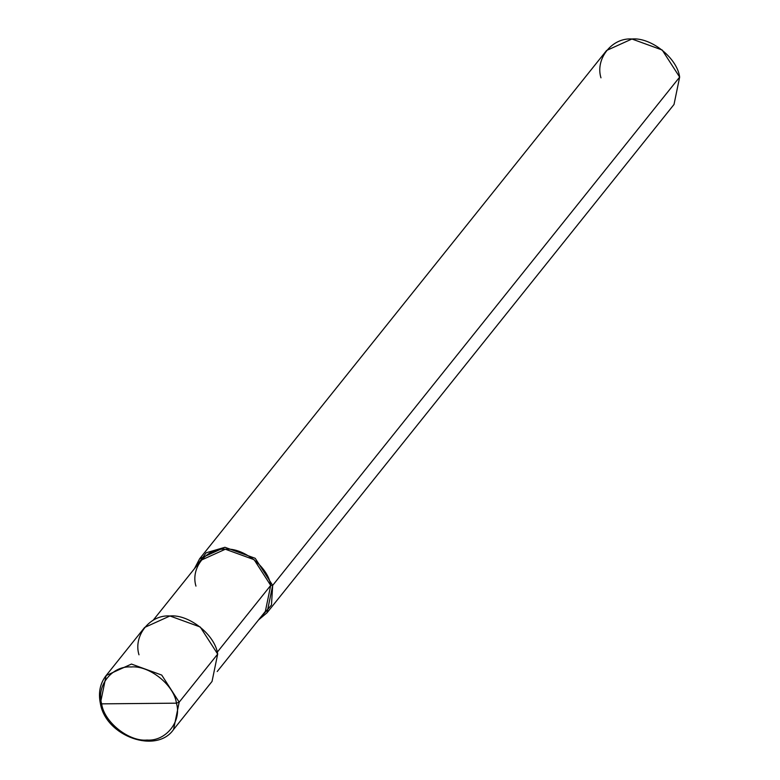 <?xml version="1.0" encoding="UTF-8"?>
<svg xmlns="http://www.w3.org/2000/svg" width="780" height="780" viewBox="0 0 780 780"><rect width="100%" height="100%" fill="white"/><g stroke="black" fill="none" stroke-linecap="round" stroke-linejoin="round"><path stroke-width="1.17" d="M100.493 702.897L100.347 703.336C98.183 692.582 100.113 683.319 106.129 675.538L144.622 627.451L169.942 615.976L200.226 626.993L217.678 654.088L179.185 702.166L161.723 675.07L131.45 664.063L106.129 675.538L100.493 702.897L106.129 675.538L131.45 664.063L161.723 675.07L179.185 702.166L173.55 729.524L179.185 702.166L176.426 703.17C174.155 685.074 149.224 665.164 131.079 666.968C112.232 665.506 96.057 685.795 101.673 703.852C96.057 685.795 112.232 665.506 131.079 666.968C149.224 665.164 174.155 685.074 176.426 703.17L101.673 703.852L100.493 702.897L101.673 703.852C103.945 721.958 128.885 741.858 147.02 740.054C165.867 741.517 182.042 721.237 176.426 703.17C182.042 721.237 165.867 741.517 147.02 740.054C128.885 741.858 103.945 721.958 101.673 703.852L176.426 703.17L179.185 702.166L217.678 654.088C215.29 635.037 189.033 614.075 169.942 615.976C150.111 614.435 133.078 635.798 138.986 654.81M217.678 654.088L212.043 681.437L173.55 729.524C156.487 754.367 105.748 736.486 100.347 703.336M153.163 620.246L201.308 560.118L225.361 549.217L254.124 559.679L270.709 585.419L217.22 652.216L270.709 585.419L265.356 611.403L217.21 671.531M199.621 558.773L606.596 50.476L631.917 39L662.191 50.008L679.653 77.103L272.678 585.4L255.216 558.304L224.942 547.287L199.621 558.773L194.454 568.678L206.154 552.786L224.942 547.287L255.216 558.304L272.678 585.4L270.709 585.419L272.678 585.4L271.469 605.017L258.502 619.963L267.043 612.758L272.678 585.4L679.653 77.103L674.017 104.462L267.043 612.758M270.709 585.419C268.437 567.323 243.496 547.414 225.361 549.217C206.515 547.755 190.339 568.035 195.955 586.102M679.653 77.103C677.255 58.061 651.008 37.099 631.917 39C612.076 37.459 595.052 58.812 600.961 77.834"/></g></svg>
